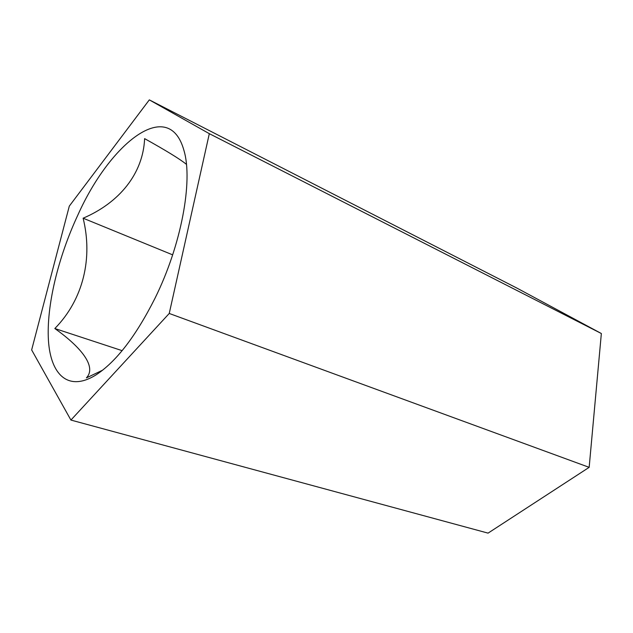 <?xml version="1.0" encoding="UTF-8"?>
<svg xmlns="http://www.w3.org/2000/svg" width="633" height="633" viewBox="0 0 633 633"><rect width="100%" height="100%" fill="white"/><g stroke="black" fill="none" stroke-linecap="round" stroke-linejoin="round"><path stroke-width="0.95" d="M186.426 164.351C180.278 159.302 166.337 150.725 144.617 138.627C143.121 173.592 119.4 202.726 83.121 218.203C92.98 258.074 83.39 299.456 54.826 328.527C82.773 348.411 96.517 367.306 86.404 377.893L102.657 370.17M155.03 298.198C135.723 336.479 115.886 362.163 95.496 375.234C68.158 391.922 50.624 374.696 48.44 340.435C46.32 305.897 58.101 257.465 77.772 215.236C110.197 142.536 169.122 96.034 184.021 150.709C193.065 181.07 181.378 244.979 155.03 298.198M172.659 254.854L83.121 218.203M122.129 350.658L54.826 328.527M149.317 99.872L209.317 133.666L169.24 313.462L70.92 420.067L31.65 349.922L69.298 206.129L149.317 99.872L517.003 288.142L601.35 333.52L209.317 133.666M601.35 333.52L589.165 467.344L169.24 313.462M589.165 467.344L488.059 533.128L70.92 420.067"/></g></svg>

